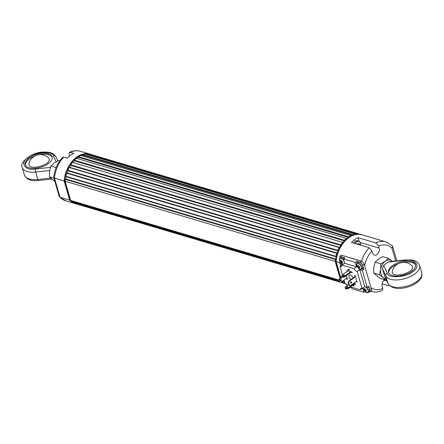 <?xml version="1.0" encoding="UTF-8"?>
<svg xmlns="http://www.w3.org/2000/svg" width="444" height="444" viewBox="0 0 444 444"><rect width="100%" height="100%" fill="white"/><g stroke="black" fill="none" stroke-linecap="round" stroke-linejoin="round"><path stroke-width="0.67" d="M338.933 280.009L70.69 200.46L65.151 181.257L335.159 261.333L340.054 278.283M340.515 279.892L340.703 280.536L340.354 280.43M336.791 253.319L66.783 173.243L67.199 172.971L337.207 253.047L336.791 253.319A25.841 18.049 106.5 0 0 335.953 256.36L336.169 256.793L66.162 176.723A25.397 17.738 106.5 0 0 65.74 178.982L335.753 259.057L335.375 259.446A25.841 18.049 106.5 0 0 335.159 261.333M343.539 282.423L343.589 282.817A25.841 18.049 106.5 0 0 345.587 283.783L345.693 283.699M360.006 234.399L359.951 234.243A25.841 18.049 106.5 0 0 357.736 234.016L357.464 234.354M353.174 234.693L352.897 235.203L82.889 155.134L83.167 154.617L353.174 234.693A25.841 18.049 106.5 0 1 355.472 234.166L355.727 234.56A25.397 17.738 -73.5 0 1 356.277 234.499A25.397 17.738 106.5 0 0 335.459 261.527L336.208 261.749M348.651 236.83L348.462 237.396L78.455 157.32L78.638 156.754L348.651 236.83A25.841 18.049 106.5 0 1 350.888 235.586L351.226 235.858A25.397 17.738 -73.5 0 1 352.897 235.203M344.433 240.304L344.344 240.887L74.337 160.817L74.42 160.228L344.433 240.304A25.841 18.049 106.5 0 1 346.486 238.411L346.875 238.556A25.397 17.738 -73.5 0 1 348.462 237.396M342.94 242.485L72.511 162.41L342.94 242.485A25.397 17.738 -73.5 0 1 344.344 240.887M342.518 242.485A25.841 18.049 106.5 0 0 340.77 244.91L340.792 245.477L70.785 165.401A25.397 17.738 106.5 0 0 69.647 167.338L339.654 247.413A25.397 17.738 -73.5 0 1 340.792 245.477M339.654 247.413L339.222 247.552A25.841 18.049 106.5 0 0 337.89 250.372L338.012 250.888L68.004 170.812A25.397 17.738 106.5 0 0 67.199 172.971A25.397 17.738 -73.5 0 1 68.004 170.812L67.882 170.296L337.89 250.372M337.207 253.047A25.397 17.738 -73.5 0 1 338.012 250.888M335.753 259.057A25.397 17.738 -73.5 0 1 336.169 256.793M335.375 259.446L65.368 179.37A25.841 18.049 106.5 0 0 65.151 181.257M66.783 173.243A25.841 18.049 106.5 0 0 65.945 176.285L66.162 176.723A25.397 17.738 -73.5 0 0 65.74 178.982L65.368 179.37M339.222 247.552L69.214 167.477A25.841 18.049 106.5 0 0 67.882 170.296M69.214 167.477L69.647 167.338A25.397 17.738 -73.5 0 1 70.785 165.401L70.763 164.835L340.77 244.91M72.511 162.41A25.841 18.049 106.5 0 0 70.763 164.835M74.337 160.817A25.397 17.738 106.5 0 0 72.933 162.41A25.397 17.738 -73.5 0 1 74.337 160.817M346.486 238.411L76.479 158.336A25.841 18.049 106.5 0 0 74.42 160.228M78.455 157.32A25.397 17.738 106.5 0 0 76.895 158.464A25.397 17.738 -73.5 0 1 78.455 157.32M350.888 235.586L80.88 155.511A25.841 18.049 106.5 0 0 78.638 156.754M82.889 155.134A25.397 17.738 106.5 0 0 81.452 155.678A25.397 17.738 -73.5 0 1 82.889 155.134M355.472 234.166L85.459 154.09A25.841 18.049 106.5 0 0 83.167 154.617M357.17 234.382L87.379 154.373A25.397 17.738 106.5 0 0 86.513 154.407A25.397 17.738 -73.5 0 1 87.379 154.373L87.729 153.94L357.736 234.016M359.951 234.243L89.943 154.168A25.841 18.049 106.5 0 0 87.729 153.94M92.036 154.79L361.272 234.604M339.083 281.485L73.582 202.747A25.841 18.049 106.5 0 0 75.574 203.707L339.488 281.973M73.582 202.747L73.515 202.198L338.905 280.902M72.866 201.765A25.397 17.738 106.5 0 0 73.515 202.198A25.397 17.738 -73.5 0 1 72.866 201.765M70.69 200.46A25.841 18.049 106.5 0 0 71.734 201.432L338.883 280.658M65.945 176.285L335.953 256.36M346.12 283.916L340.648 282.323M343.589 282.817L341.253 282.129M341.78 281.751L343.223 282.184M91.342 154.584A25.841 18.049 106.5 0 0 90.154 154.162A25.841 18.049 106.5 0 0 64.136 180.958L69.68 200.161A25.841 18.049 106.5 0 0 75.458 203.713A25.841 18.049 106.5 0 0 76.374 203.946M69.68 200.161L60.057 197.303L54.512 178.105L64.136 180.958M69.547 156.105L69.014 154.257L69.436 152.342L73.854 153.374A25.841 18.049 106.5 0 0 67.272 158.186L63.725 157.137L62.604 157.331C57.537 162.815 54.573 169.514 53.724 177.422L59.207 196.526L60.057 197.303A25.841 18.049 106.5 0 0 65.834 200.855L75.458 203.713M63.725 157.137A25.841 18.049 106.5 0 0 54.512 178.105L53.735 177.561M340.92 280.081L340.703 279.687M340.254 278.138L335.459 261.527M85.254 154.124A25.397 17.738 106.5 0 0 64.441 181.152L65.185 181.374M87.585 154.124A25.397 17.738 106.5 0 0 85.503 154.101M70.529 199.889L69.786 199.672L64.441 181.152M69.786 199.672A25.397 17.738 106.5 0 0 71.329 201.077M71.856 201.465A25.397 17.738 106.5 0 0 73.549 202.481M375.779 242.912L378.538 246.048L379.132 248.107A4.801 3.352 -73.5 0 1 378.233 253.235A4.801 3.352 -73.5 0 1 374.475 255.111A4.801 3.352 -73.5 0 1 372.549 252.919L371.955 250.86L369.197 247.724L351.465 242.468A25.841 18.049 -73.5 0 1 358.047 237.657L375.779 242.912A25.841 18.049 -73.5 0 1 385.997 241.902L362.187 234.837A25.841 18.049 106.5 0 0 336.175 261.633L340.82 277.728M342.285 281.385A25.841 18.049 106.5 0 0 344.921 283.305M345.027 283.361A25.841 18.049 106.5 0 0 346.031 283.849M344.444 281.646L342.657 281.113M389.294 285.359L388.106 285.625L382.123 283.849M350.499 286.913L360.189 289.788A3.841 2.026 53.8 0 1 360.717 288.539A3.841 2.026 53.8 0 1 362.054 288.411L357.176 271.523A3.841 2.026 53.8 0 1 354.096 268.676L342.019 265.096A3.841 2.026 53.8 0 1 341.492 266.345A3.841 2.026 53.8 0 1 340.154 266.472L342.585 264.591L340.054 263.841L340.676 265.989L339.721 262.687L336.175 261.633M339.721 262.687A25.841 18.049 -73.5 0 1 339.854 261.399M341.186 255.195A25.841 18.049 -73.5 0 1 341.214 255.117L362.115 261.455M371.4 289.094L369.885 290.204A2.953 1.56 53.8 0 1 369.602 291.986L371.117 290.876A2.953 1.56 -126.2 0 0 371.4 289.094L364.235 264.258A2.953 1.56 -126.2 0 0 361.488 261.172L341.214 255.117M371.955 250.86C368.292 254.895 365.85 259.823 364.635 265.64L371.001 287.712C374.57 290.032 378.51 290.298 382.817 288.5L382.223 286.447A4.801 3.352 -73.5 0 1 384.726 279.759M371.306 291.447A25.841 18.049 -73.5 0 1 370.635 291.231L371.306 291.447C374.969 292.479 378.671 292.135 382.395 290.415L382.817 288.5M359.096 241.281L358.047 237.657M378.538 246.048C383.633 243.978 388.106 244.672 391.952 248.129L392.624 246.231L392.368 245.793L385.997 241.902M341.225 255.167L339.71 256.277L344.977 257.836L343.456 258.946L344.389 262.176A3.841 2.026 53.8 0 1 344.55 263.248L356.626 266.827A3.841 2.026 53.8 0 1 356.144 265.662L355.211 262.432L356.732 261.322L357.215 263.009M361.488 261.172L359.973 262.282L356.732 261.322M355.211 262.432L343.456 258.946M359.973 262.282A2.953 1.56 53.8 0 1 362.715 265.368L364.235 264.258M361.871 268.753L363.864 269.342L362.343 270.452L359.812 269.702L364.685 286.591L367.216 287.34L368.736 286.23L369.885 290.204M363.864 269.342L362.715 265.368M367.216 287.34L362.343 270.452M369.602 291.986A2.953 1.56 53.8 0 1 368.609 292.096M364.829 291.492L363.814 292.235L362.881 289.005A3.841 2.026 53.8 0 1 362.72 288.023M351.626 287.251L352.059 288.75L363.814 292.235M340.054 263.841L341.07 263.098M339.71 256.277L340.193 257.964M350.988 279.504A2.953 1.56 53.8 0 1 349.162 277.106A2.953 1.56 53.8 0 1 349.361 275.058A2.953 1.56 53.8 0 1 350.388 274.958A2.953 1.56 53.8 0 1 353.102 277.955M346.409 275.619L346.919 277.395M355.794 277.639L356.543 280.247M348.246 270.918L350.377 271.55M340.054 266.444L342.474 274.825M344.006 280.125L345.032 283.361A3.841 2.026 53.8 0 1 347.585 285.375M353.28 284.882L353.557 285.203M353.535 285.181L353.724 285.786L353.463 284.87L353.857 284.782L354.007 286.147L352.63 284.865M352.686 284.987L352.908 285.803L352.308 285.076M348.041 269.208L349.628 269.897L348.24 269.697L348.412 270.141L348.041 269.208M348.446 269.547L348.59 270.191M354.096 268.676L356.626 266.827M344.55 263.248L342.019 265.096M359.812 269.702L357.276 271.55M362.154 288.439L364.685 286.591M362.065 288.417L360.189 289.788M353.08 285.026L353.335 285.331M353.063 285.42L352.908 285.803M352.486 285.131L352.858 285.57M353.857 284.782L354.007 286.147M349.561 269.658L349.428 270.046M347.835 269.358L349.356 269.808M347.602 287.34A0.738 0.355 163.9 0 1 346.869 287.59A0.738 0.355 163.9 0 1 346.387 287.396A0.738 0.355 163.9 0 1 346.997 286.846A0.738 0.355 163.9 0 1 347.807 286.985A0.738 0.355 163.9 0 1 347.602 287.34M350.605 282.406L351.087 282.545M348.734 284.537L345.676 286.769A2.065 0.999 -16.1 0 0 345.11 287.762A2.065 0.999 -16.1 0 0 346.459 288.306A2.065 0.999 -16.1 0 0 348.518 287.612L354.184 283.466L355.4 283.827L355.583 284.449L354.368 284.088L354.184 283.466M347.486 287.412A0.738 0.355 -16.1 0 0 346.886 287.59M354.368 284.088L348.695 288.234L348.518 287.612M345.11 287.762L345.288 288.384A2.065 0.999 -16.1 0 0 346.636 288.927A2.065 0.999 -16.1 0 0 348.695 288.234M340.459 280.83A0.738 0.516 106.5 0 0 340.82 279.615M342.452 277.05L340.393 278.56L339.882 278.41A2.065 1.443 -73.5 0 0 338.883 280.48A2.065 1.443 -73.5 0 0 339.799 282.129L340.304 282.279A2.065 1.443 -73.5 0 0 341.392 282.034L347.064 277.889L347.497 279.381L346.986 279.232L346.681 278.172M339.882 278.41L342.041 276.834M340.715 279.676A0.738 0.516 -73.5 0 1 341.386 280.442A0.738 0.516 -73.5 0 1 340.354 280.419A0.738 0.516 -73.5 0 1 340.715 279.676M340.304 282.279A2.065 1.443 -73.5 0 1 339.388 280.636A2.065 1.443 -73.5 0 1 340.393 278.56M344.2 275.546A0.738 0.355 163.9 0 1 343.462 275.791A0.738 0.355 163.9 0 1 342.984 275.596A0.738 0.355 163.9 0 1 343.595 275.052A0.738 0.355 163.9 0 1 344.4 275.191A0.738 0.355 163.9 0 1 344.2 275.546M347.391 271.234L346.725 270.468L347.946 270.829L342.274 274.975A2.065 0.999 -16.1 0 0 341.708 275.968A2.065 0.999 -16.1 0 0 343.057 276.507A2.065 0.999 -16.1 0 0 345.11 275.813L350.782 271.667L351.998 272.028L352.175 272.649L350.96 272.289L350.782 271.667M344.083 275.619A0.738 0.355 -16.1 0 0 343.478 275.791M350.96 272.289L345.288 276.434L345.11 275.813M341.708 275.968L341.886 276.59A2.065 0.999 -16.1 0 0 343.234 277.128A2.065 0.999 -16.1 0 0 345.288 276.434M350.91 281.962A0.738 0.516 106.5 0 0 350.877 283.289A0.738 0.516 106.5 0 0 351.298 281.873A0.738 0.516 106.5 0 0 350.91 281.962M356.399 281.335L356.576 281.962L357.081 282.112L356.776 281.058L350.704 285.498A1.476 1.032 -73.5 0 1 349.928 285.67A1.476 1.032 -73.5 0 1 349.334 284.998L348.795 283.133A1.476 1.032 -73.5 0 1 349.45 281.152L355.522 276.712L355.222 275.652L354.712 275.502L355.017 276.557L355.522 276.712M350.655 283.117A0.738 0.516 106.5 0 0 351.015 281.901M349.45 281.152L348.94 281.002L355.017 276.557M348.94 281.002A1.476 1.032 106.5 0 0 348.29 282.983L348.795 283.133M349.334 284.998L348.823 284.843L348.29 282.983M348.823 284.843A1.476 1.032 106.5 0 0 349.417 285.52L349.928 285.67M355 243.517A4.135 2.886 -73.5 0 1 356.493 241.597A4.135 2.886 -73.5 0 1 358.674 241.109L357.259 240.687A4.135 2.886 106.5 0 0 355.078 241.175A4.135 2.886 106.5 0 0 353.585 243.096M355.355 243.623A3.952 2.758 -73.5 0 1 356.771 241.819A3.952 2.758 -73.5 0 1 359.612 241.786A3.952 2.758 -73.5 0 1 360.545 245.16L360.589 243.85L359.84 241.908L358.674 241.109A4.135 2.886 -73.5 0 1 360.034 242.274M357.575 244.172L358.641 244.383A0.999 0.694 -73.5 0 1 358.702 244.394A0.999 0.694 -73.5 0 1 358.907 244.483L359.512 243.889L359.779 244.811L359.412 244.827M358.641 244.383A7.365 3.885 -126.2 0 0 358.23 243.423L357.481 243.967A7.365 3.885 53.8 0 1 357.631 244.294M358.907 244.483L357.587 244.2M358.913 268.82L356.554 265.59A3.552 1.876 53.8 0 1 356.549 265.567A3.552 1.876 53.8 0 1 358.425 263.414A3.552 1.876 53.8 0 1 361.555 267.715A3.552 1.876 53.8 0 1 358.913 268.82L361.355 269.131L362.476 268.315A3.691 1.948 -126.2 0 0 362.448 265.124A3.691 1.948 -126.2 0 0 359.401 262.226A3.691 1.948 -126.2 0 0 358.119 262.354L356.998 263.17A3.691 1.948 53.8 0 1 358.28 263.048A3.691 1.948 53.8 0 1 361.327 265.939A3.691 1.948 53.8 0 1 361.355 269.131A3.691 1.948 53.8 0 1 360.628 269.342M359.535 266.949L358.907 267.471A5.883 2.842 -16.1 0 0 359.723 267.554L359.457 266.639A5.883 2.842 163.9 0 1 358.641 266.55A0.971 0.511 53.8 0 0 358.402 266.283L358.319 265.357L357.57 265.135L357.653 266.061L358.33 265.651M358.98 266.6L358.042 267.41L358.43 268.115L359.179 268.337L358.791 267.632M358.042 267.41A0.971 0.511 53.8 0 1 357.809 267.144L358.702 266.561M358.491 266.367L357.292 266.838A5.883 2.842 -16.1 0 0 357.809 267.144M357.292 266.838L357.026 265.917A5.883 2.842 163.9 0 0 357.542 266.222A0.971 0.511 53.8 0 1 357.653 266.061M358.336 265.706L357.542 266.222M358.43 268.115L359.34 266.633M366.239 287.052A3.691 1.948 53.8 0 1 368.093 292.474L369.214 291.658A3.691 1.948 -126.2 0 0 367.976 286.785M363.286 288.916A3.552 1.876 53.8 0 1 363.148 287.712L363.286 288.916A3.552 1.876 53.8 0 0 363.292 288.939L363.286 288.916M364.663 286.602A3.552 1.876 53.8 0 1 368.254 290.776A3.552 1.876 53.8 0 1 365.651 292.169L368.093 292.474A3.691 1.948 53.8 0 1 367.366 292.69M366.272 290.293L365.645 290.814A5.883 2.842 -16.1 0 0 366.461 290.903L366.195 289.982A5.883 2.842 163.9 0 1 365.379 289.899A0.971 0.511 53.8 0 0 365.14 289.627L365.057 288.705L364.308 288.483L364.391 289.405L365.068 288.994M365.723 289.943L364.785 290.753L365.168 291.464L365.917 291.686L365.534 290.975M364.785 290.753A0.971 0.511 53.8 0 1 364.546 290.487L365.44 289.904M365.229 289.716L364.03 290.182A5.883 2.842 -16.1 0 0 364.546 290.487M364.03 290.182L363.764 289.266A5.883 2.842 163.9 0 0 364.28 289.571A0.971 0.511 53.8 0 1 364.391 289.405M365.073 289.055L364.28 289.571M365.168 291.464L366.078 289.976M351.104 287.096A3.552 1.876 53.8 0 1 349.583 287.584M347.302 285.02L347.008 285.137A5.883 2.842 -16.1 0 0 347.508 285.431M347.008 285.137L346.742 284.216M344.217 258.391A3.691 1.948 -126.2 0 0 342.38 257.181A3.691 1.948 -126.2 0 0 341.097 257.304L339.976 258.125A3.691 1.948 53.8 0 1 341.258 257.997A3.691 1.948 53.8 0 1 343.761 260.001M343.112 264.297A3.552 1.876 53.8 0 1 341.891 263.775L339.532 260.539A3.552 1.876 53.8 0 1 339.527 260.523A3.552 1.876 53.8 0 1 340.803 258.192A3.552 1.876 53.8 0 1 344.111 261.216M341.891 263.775L343.095 264.308M342.513 261.899L341.886 262.421A5.883 2.842 -16.1 0 0 342.701 262.509L342.435 261.588A5.883 2.842 163.9 0 1 341.619 261.505A0.971 0.511 53.8 0 0 341.381 261.233L341.297 260.312L340.548 260.09L340.631 261.011L341.308 260.6M341.958 261.549L341.02 262.36L341.408 263.07L342.158 263.292L341.775 262.582M341.02 262.36A0.971 0.511 53.8 0 1 340.787 262.093L341.68 261.51M341.469 261.322L340.271 261.788A5.883 2.842 -16.1 0 0 340.787 262.093M340.271 261.788L340.004 260.872A5.883 2.842 163.9 0 0 340.52 261.177A0.971 0.511 53.8 0 1 340.631 261.011M341.314 260.661L340.52 261.177M341.408 263.07L342.318 261.583M54.923 181.685L49.428 176.851L49.573 171.251L50.899 166.001L54.113 163.048L58.497 160.445L59.751 160.817M53.913 178.177L49.428 176.851M56.122 167.549L50.899 166.001M385.808 278.699A9.596 6.704 -73.5 0 1 383.033 277.522L385.509 279.992L379.798 278.299L373.665 273.005L373.815 267.405L375.136 262.154L378.349 259.202L382.734 256.599L388.45 258.297L392.102 261.116A9.596 6.704 -73.5 0 1 392.346 261.338M373.665 273.005L379.381 274.697L380.702 269.447L380.847 263.853L375.136 262.154M380.847 263.853L385.237 261.25L388.45 258.297M392.102 261.116A9.596 6.704 -73.5 0 0 385.237 261.25A9.596 6.704 -73.5 0 0 380.702 269.447A9.596 6.704 -73.5 0 0 383.033 277.522L379.381 274.697M29.093 157.898A14.025 6.782 163.9 0 1 43.04 153.186A14.025 6.782 163.9 0 1 52.192 156.865A14.025 6.782 163.9 0 1 40.598 167.271A14.025 6.782 163.9 0 1 25.241 164.641A14.025 6.782 163.9 0 1 29.093 157.898M34.765 156.022A14.025 6.782 -16.1 0 0 29.382 158.891A14.025 6.782 -16.1 0 0 25.425 165.129M52.298 157.37A14.025 6.782 -16.1 0 0 39.544 154.645M48.135 157.592C55.395 164.052 26.351 172.433 29.065 163.098C31.013 155.023 42.18 151.798 48.135 157.592M419.624 265.457C416.644 259.296 411.804 259.851 405.505 259.929A2.214 0.66 83.9 0 0 405.206 260.267C415.706 258.119 421.378 266.739 412.704 271.661C406.787 277.406 387.612 278.654 387.357 273.315L383.716 265.368L382.439 268.553L384.676 276.235L388.034 283.555A2.214 1.931 155.4 0 1 387.945 283.316A17.721 8.569 -16.1 0 0 407.742 285.869A17.721 8.569 -16.1 0 0 421.778 272.91L419.624 265.457A17.721 8.569 163.9 0 1 405.588 278.421A17.721 8.569 163.9 0 1 385.792 275.868L387.945 283.316L384.593 276.007M383.716 265.368L388.195 262.093L405.206 260.267M392.441 265.651A14.025 6.782 -16.1 0 0 388.589 272.4A14.025 6.782 -16.1 0 0 403.946 275.025A14.025 6.782 -16.1 0 0 415.54 264.618A14.025 6.782 -16.1 0 0 406.388 260.939A14.025 6.782 -16.1 0 0 392.441 265.651M405.505 259.929L389.188 261.677L388.195 262.093M398.113 263.775A14.025 6.782 -16.1 0 0 392.724 266.644A14.025 6.782 -16.1 0 0 388.766 272.882M415.645 265.124A14.025 6.782 -16.1 0 0 402.886 262.398M411.483 265.346C418.742 271.811 389.699 280.186 392.413 270.851C394.361 262.776 405.527 259.551 411.483 265.346M90.154 154.162L80.531 151.31A25.841 18.049 106.5 0 0 70.307 152.325M361.477 261.122A25.841 18.049 -73.5 0 1 369.197 247.724M384.071 280.231L386.891 281.069M379.132 248.107L360.217 242.496M391.952 248.129L395.66 260.983M356.499 265.401L356.144 265.662M357.176 271.523L360.139 269.358M340.154 266.472L342.019 265.112M362.881 289.005L363.236 288.744M356.571 263.797A3.691 1.948 53.8 0 1 356.998 263.17L356.554 265.59M351.326 287.163A3.691 1.948 53.8 0 1 351.071 287.429A3.691 1.948 53.8 0 1 350.344 287.64M339.555 258.752A3.691 1.948 53.8 0 1 339.976 258.125L339.532 260.539M49.684 170.529L35.664 172.033A17.721 8.569 163.9 0 1 22.233 167.527L24.381 174.98A17.721 8.569 -16.1 0 0 37.818 179.481L35.664 172.033A2.214 0.66 -96.1 0 1 35.575 168.992C25.075 171.14 19.403 162.521 28.077 157.598C33.994 151.854 53.169 150.605 53.424 155.944A2.214 1.931 -24.6 0 1 55.977 156.882L53.535 154.101C52.115 153.247 50.344 151.865 43.079 152.092C30.575 152.198 19.014 163.52 22.233 167.527M50.599 178.111L37.818 179.481A2.214 0.66 -96.1 0 0 38.5 180.508C31.291 181.391 26.585 179.548 24.381 174.98M53.424 155.944L56.088 161.749M35.575 168.992L50.433 167.399M382.439 268.553L385.792 275.868A2.214 1.931 155.4 0 1 387.357 273.315M69.436 152.342C73.166 150.621 76.862 150.277 80.531 151.31M59.468 196.97L65.834 200.855M396.847 260.856L392.624 246.231M365.651 292.169L363.292 288.939M351.409 287.185L349.578 287.584M347.153 285.692L346.326 284.066M55.977 156.882L57.776 160.811M38.5 180.508L51.648 179.099M421.778 272.91C422.2 278.804 420.69 277.988 419.369 280.403C416.528 283.377 412.593 285.614 407.548 287.124C398.146 289.738 391.636 288.55 388.034 283.555"/></g></svg>
